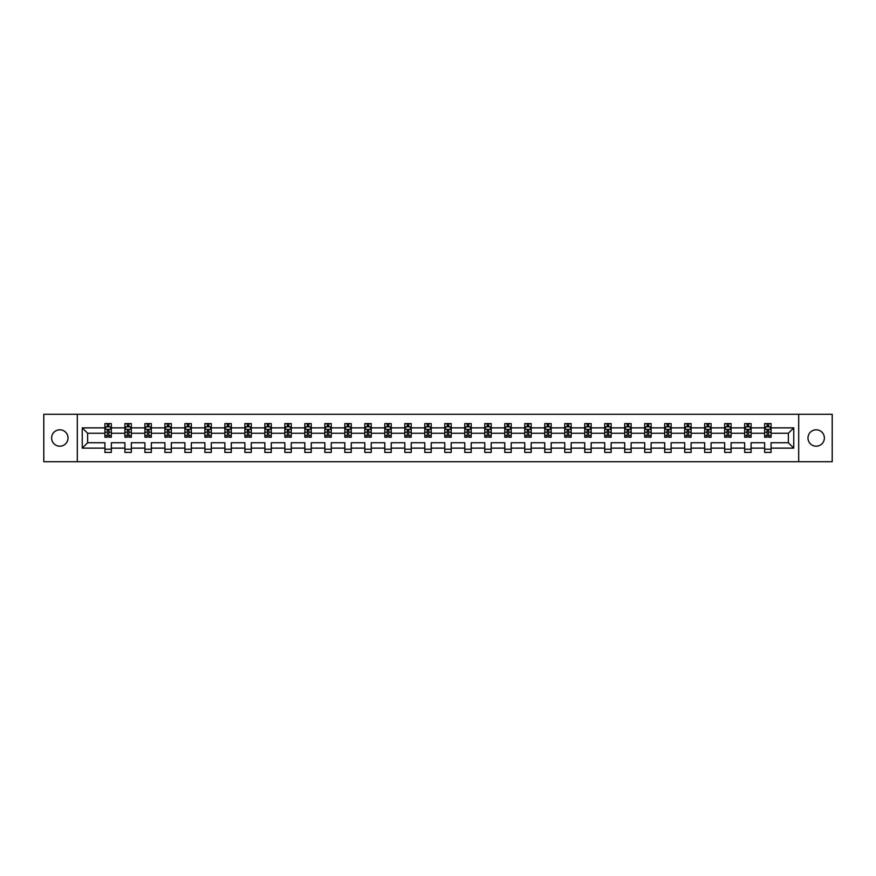 <?xml version="1.0" encoding="UTF-8"?>
<svg xmlns="http://www.w3.org/2000/svg" width="876" height="876" viewBox="0 0 876 876"><rect width="100%" height="100%" fill="white"/><g stroke="black" fill="none" stroke-linecap="round" stroke-linejoin="round"><path stroke-width="1.31" d="M816.18 429.798A8.202 8.202 0 0 0 807.979 438A8.202 8.202 0 0 0 816.18 446.202A8.202 8.202 0 0 0 824.382 438A8.202 8.202 0 0 0 816.18 429.798M59.82 429.798A8.202 8.202 0 0 0 51.618 438A8.202 8.202 0 0 0 59.82 446.202A8.202 8.202 0 0 0 68.021 438A8.202 8.202 0 0 0 59.82 429.798M798.693 461.707L832.2 461.707L832.2 414.293L798.693 414.293L798.693 461.707L77.307 461.707L77.307 414.293L43.8 414.293L43.8 461.707L77.307 461.707M771.066 448.129L771.066 442.741L788.367 442.741L793.755 448.129L771.066 448.129L771.066 452.421L764.66 452.421L764.66 448.129L751.082 448.129L751.082 452.421L744.677 452.421L744.677 448.129L731.088 448.129L731.088 452.421L724.682 452.421L724.682 448.129L711.093 448.129L711.093 452.421L704.687 452.421L704.687 448.129L691.098 448.129L691.098 452.421L684.693 452.421L684.693 448.129L671.115 448.129L671.115 452.421L664.709 452.421L664.709 448.129L651.12 448.129L651.12 452.421L644.714 452.421L644.714 448.129L631.125 448.129L631.125 452.421L624.719 452.421L624.719 448.129L611.13 448.129L611.13 452.421L604.725 452.421L604.725 448.129L591.147 448.129L591.147 452.421L584.741 452.421L584.741 448.129L571.152 448.129L571.152 452.421L564.746 452.421L564.746 448.129L551.157 448.129L551.157 452.421L544.752 452.421L544.752 448.129L531.163 448.129L531.163 452.421L524.757 452.421L524.757 448.129L511.179 448.129L511.179 452.421L504.773 452.421L504.773 448.129L491.184 448.129L491.184 452.421L484.778 452.421L484.778 448.129L471.189 448.129L471.189 452.421L464.784 452.421L464.784 448.129L451.195 448.129L451.195 452.421L444.789 452.421L444.789 448.129L431.211 448.129L431.211 452.421L424.805 452.421L424.805 448.129L411.216 448.129L411.216 452.421L404.811 452.421L404.811 448.129L391.222 448.129L391.222 452.421L384.816 452.421L384.816 448.129L371.227 448.129L371.227 452.421L364.821 452.421L364.821 448.129L351.243 448.129L351.243 452.421L344.837 452.421L344.837 448.129L331.248 448.129L331.248 452.421L324.843 452.421L324.843 448.129L311.254 448.129L311.254 452.421L304.848 452.421L304.848 448.129L291.259 448.129L291.259 452.421L284.853 452.421L284.853 448.129L271.275 448.129L271.275 452.421L264.87 452.421L264.87 448.129L251.281 448.129L251.281 452.421L244.875 452.421L244.875 448.129L231.286 448.129L231.286 452.421L224.88 452.421L224.88 448.129L211.291 448.129L211.291 452.421L204.885 452.421L204.885 448.129L191.307 448.129L191.307 452.421L184.902 452.421L184.902 448.129L171.313 448.129L171.313 452.421L164.907 452.421L164.907 448.129L151.318 448.129L151.318 452.421L144.912 452.421L144.912 448.129L131.323 448.129L131.323 452.421L124.918 452.421L124.918 448.129L111.34 448.129L111.34 452.421L104.934 452.421L104.934 448.129L82.245 448.129L82.245 427.871L104.934 427.871L104.934 423.579L111.34 423.579L111.34 427.871L124.918 427.871L124.918 423.579L131.323 423.579L131.323 427.871L144.912 427.871L144.912 423.579L151.318 423.579L151.318 427.871L164.907 427.871L164.907 423.579L171.313 423.579L171.313 427.871L184.902 427.871L184.902 423.579L191.307 423.579L191.307 427.871L204.885 427.871L204.885 423.579L211.291 423.579L211.291 427.871L224.88 427.871L224.88 423.579L231.286 423.579L231.286 427.871L244.875 427.871L244.875 423.579L251.281 423.579L251.281 427.871L264.87 427.871L264.87 423.579L271.275 423.579L271.275 427.871L284.853 427.871L284.853 423.579L291.259 423.579L291.259 427.871L304.848 427.871L304.848 423.579L311.254 423.579L311.254 427.871L324.843 427.871L324.843 423.579L331.248 423.579L331.248 427.871L344.837 427.871L344.837 423.579L351.243 423.579L351.243 427.871L364.821 427.871L364.821 423.579L371.227 423.579L371.227 427.871L384.816 427.871L384.816 423.579L391.222 423.579L391.222 427.871L404.811 427.871L404.811 423.579L411.216 423.579L411.216 427.871L424.805 427.871L424.805 423.579L431.211 423.579L431.211 427.871L444.789 427.871L444.789 423.579L451.195 423.579L451.195 427.871L464.784 427.871L464.784 423.579L471.189 423.579L471.189 427.871L484.778 427.871L484.778 423.579L491.184 423.579L491.184 427.871L504.773 427.871L504.773 423.579L511.179 423.579L511.179 427.871L524.757 427.871L524.757 423.579L531.163 423.579L531.163 427.871L544.752 427.871L544.752 423.579L551.157 423.579L551.157 427.871L564.746 427.871L564.746 423.579L571.152 423.579L571.152 427.871L584.741 427.871L584.741 423.579L591.147 423.579L591.147 427.871L604.725 427.871L604.725 423.579L611.13 423.579L611.13 427.871L624.719 427.871L624.719 423.579L631.125 423.579L631.125 427.871L644.714 427.871L644.714 423.579L651.12 423.579L651.12 427.871L664.709 427.871L664.709 423.579L671.115 423.579L671.115 427.871L684.693 427.871L684.693 423.579L691.098 423.579L691.098 427.871L704.687 427.871L704.687 423.579L711.093 423.579L711.093 427.871L724.682 427.871L724.682 423.579L731.088 423.579L731.088 427.871L744.677 427.871L744.677 423.579L751.082 423.579L751.082 427.871L764.66 427.871L764.66 423.579L771.066 423.579L771.066 427.871L793.755 427.871L793.755 448.129M798.693 414.293L77.307 414.293M764.66 427.871L764.66 433.259L751.082 433.259L751.082 427.871M751.082 448.129L751.082 442.741L764.66 442.741L764.66 448.129M744.677 427.871L744.677 433.259L731.088 433.259L731.088 427.871M731.088 448.129L731.088 442.741L744.677 442.741L744.677 448.129M724.682 427.871L724.682 433.259L711.093 433.259L711.093 427.871M711.093 448.129L711.093 442.741L724.682 442.741L724.682 448.129M704.687 427.871L704.687 433.259L691.098 433.259L691.098 427.871M691.098 448.129L691.098 442.741L704.687 442.741L704.687 448.129M684.693 427.871L684.693 433.259L671.115 433.259L671.115 427.871M671.115 448.129L671.115 442.741L684.693 442.741L684.693 448.129M664.709 427.871L664.709 433.259L651.12 433.259L651.12 427.871M651.12 448.129L651.12 442.741L664.709 442.741L664.709 448.129M644.714 427.871L644.714 433.259L631.125 433.259L631.125 427.871M631.125 448.129L631.125 442.741L644.714 442.741L644.714 448.129M624.719 427.871L624.719 433.259L611.13 433.259L611.13 427.871M611.13 448.129L611.13 442.741L624.719 442.741L624.719 448.129M604.725 427.871L604.725 433.259L591.147 433.259L591.147 427.871M591.147 448.129L591.147 442.741L604.725 442.741L604.725 448.129M584.741 427.871L584.741 433.259L571.152 433.259L571.152 427.871M571.152 448.129L571.152 442.741L584.741 442.741L584.741 448.129M564.746 427.871L564.746 433.259L551.157 433.259L551.157 427.871M551.157 448.129L551.157 442.741L564.746 442.741L564.746 448.129M544.752 427.871L544.752 433.259L531.163 433.259L531.163 427.871M531.163 448.129L531.163 442.741L544.752 442.741L544.752 448.129M524.757 427.871L524.757 433.259L511.179 433.259L511.179 427.871M511.179 448.129L511.179 442.741L524.757 442.741L524.757 448.129M504.773 427.871L504.773 433.259L491.184 433.259L491.184 427.871M491.184 448.129L491.184 442.741L504.773 442.741L504.773 448.129M484.778 427.871L484.778 433.259L471.189 433.259L471.189 427.871M471.189 448.129L471.189 442.741L484.778 442.741L484.778 448.129M464.784 427.871L464.784 433.259L451.195 433.259L451.195 427.871M451.195 448.129L451.195 442.741L464.784 442.741L464.784 448.129M444.789 427.871L444.789 433.259L431.211 433.259L431.211 427.871M431.211 448.129L431.211 442.741L444.789 442.741L444.789 448.129M424.805 427.871L424.805 433.259L411.216 433.259L411.216 427.871M411.216 448.129L411.216 442.741L424.805 442.741L424.805 448.129M404.811 427.871L404.811 433.259L391.222 433.259L391.222 427.871M391.222 448.129L391.222 442.741L404.811 442.741L404.811 448.129M384.816 427.871L384.816 433.259L371.227 433.259L371.227 427.871M371.227 448.129L371.227 442.741L384.816 442.741L384.816 448.129M364.821 427.871L364.821 433.259L351.243 433.259L351.243 427.871M351.243 448.129L351.243 442.741L364.821 442.741L364.821 448.129M344.837 427.871L344.837 433.259L331.248 433.259L331.248 427.871M331.248 448.129L331.248 442.741L344.837 442.741L344.837 448.129M324.843 427.871L324.843 433.259L311.254 433.259L311.254 427.871M311.254 448.129L311.254 442.741L324.843 442.741L324.843 448.129M304.848 427.871L304.848 433.259L291.259 433.259L291.259 427.871M291.259 448.129L291.259 442.741L304.848 442.741L304.848 448.129M284.853 427.871L284.853 433.259L271.275 433.259L271.275 427.871M271.275 448.129L271.275 442.741L284.853 442.741L284.853 448.129M264.87 427.871L264.87 433.259L251.281 433.259L251.281 427.871M251.281 448.129L251.281 442.741L264.87 442.741L264.87 448.129M244.875 427.871L244.875 433.259L231.286 433.259L231.286 427.871M231.286 448.129L231.286 442.741L244.875 442.741L244.875 448.129M224.88 427.871L224.88 433.259L211.291 433.259L211.291 427.871M211.291 448.129L211.291 442.741L224.88 442.741L224.88 448.129M204.885 427.871L204.885 433.259L191.307 433.259L191.307 427.871M191.307 448.129L191.307 442.741L204.885 442.741L204.885 448.129M184.902 427.871L184.902 433.259L171.313 433.259L171.313 427.871M171.313 448.129L171.313 442.741L184.902 442.741L184.902 448.129M164.907 427.871L164.907 433.259L151.318 433.259L151.318 427.871M151.318 448.129L151.318 442.741L164.907 442.741L164.907 448.129M144.912 427.871L144.912 433.259L131.323 433.259L131.323 427.871M131.323 448.129L131.323 442.741L144.912 442.741L144.912 448.129M124.918 427.871L124.918 433.259L111.34 433.259L111.34 427.871M111.34 448.129L111.34 442.741L124.918 442.741L124.918 448.129M104.934 427.871L104.934 433.259L87.633 433.259L87.633 442.741L104.934 442.741L104.934 448.129M82.245 427.871L87.633 433.259M788.367 442.741L788.367 433.259L771.066 433.259L771.066 427.871M767.102 426.787L768.635 426.787M747.108 426.787L748.641 426.787M727.113 426.787L728.657 426.787M707.118 426.787L708.662 426.787M687.134 426.787L688.667 426.787M667.14 426.787L668.673 426.787M647.145 426.787L648.689 426.787M627.15 426.787L628.694 426.787M607.167 426.787L608.7 426.787M587.172 426.787L588.705 426.787M567.177 426.787L568.721 426.787M547.182 426.787L548.726 426.787M527.199 426.787L528.732 426.787M507.204 426.787L508.737 426.787M487.209 426.787L488.753 426.787M467.215 426.787L468.759 426.787M447.231 426.787L448.764 426.787M427.236 426.787L428.769 426.787M407.241 426.787L408.785 426.787M387.247 426.787L388.791 426.787M367.263 426.787L368.796 426.787M347.268 426.787L348.801 426.787M327.274 426.787L328.818 426.787M307.279 426.787L308.823 426.787M287.295 426.787L288.828 426.787M267.3 426.787L268.833 426.787M247.306 426.787L248.85 426.787M227.311 426.787L228.855 426.787M207.327 426.787L208.86 426.787M187.333 426.787L188.866 426.787M167.338 426.787L168.882 426.787M147.343 426.787L148.887 426.787M127.359 426.787L128.892 426.787M107.365 426.787L108.898 426.787M104.934 449.213L111.34 449.213M124.918 449.213L131.323 449.213M144.912 449.213L151.318 449.213M164.907 449.213L171.313 449.213M184.902 449.213L191.307 449.213M204.885 449.213L211.291 449.213M224.88 449.213L231.286 449.213M244.875 449.213L251.281 449.213M264.87 449.213L271.275 449.213M284.853 449.213L291.259 449.213M304.848 449.213L311.254 449.213M324.843 449.213L331.248 449.213M344.837 449.213L351.243 449.213M364.821 449.213L371.227 449.213M384.816 449.213L391.222 449.213M404.811 449.213L411.216 449.213M424.805 449.213L431.211 449.213M444.789 449.213L451.195 449.213M464.784 449.213L471.189 449.213M484.778 449.213L491.184 449.213M504.773 449.213L511.179 449.213M524.757 449.213L531.163 449.213M544.752 449.213L551.157 449.213M564.746 449.213L571.152 449.213M584.741 449.213L591.147 449.213M604.725 449.213L611.13 449.213M624.719 449.213L631.125 449.213M644.714 449.213L651.12 449.213M664.709 449.213L671.115 449.213M684.693 449.213L691.098 449.213M704.687 449.213L711.093 449.213M724.682 449.213L731.088 449.213M744.677 449.213L751.082 449.213M764.66 449.213L771.066 449.213M87.633 442.741L82.245 448.129M793.755 427.871L788.367 433.259M108.898 425.254L107.365 425.254M106.138 427.006L104.934 427.006L104.934 423.579L107.365 423.579L107.365 426.853M104.934 435.624L104.934 437.233L107.365 437.233L107.365 435.624L104.934 435.624L104.934 433.259M111.34 433.259L111.34 437.233L108.898 437.233L108.898 430.379L107.365 430.379L107.365 435.624M110.135 427.006L111.34 427.006L111.34 423.579L108.898 423.579L108.898 426.853M111.34 429.415L110.058 426.853L106.215 426.853L104.934 429.415M128.892 425.254L127.359 425.254M126.122 427.006L124.918 427.006L124.918 423.579L127.359 423.579L127.359 426.853M124.918 435.624L124.918 437.233L127.359 437.233L127.359 435.624L124.918 435.624L124.918 433.259M131.323 433.259L131.323 437.233L128.892 437.233L128.892 430.379L127.359 430.379L127.359 435.624M130.119 427.006L131.323 427.006L131.323 423.579L128.892 423.579L128.892 426.853M131.323 429.415L130.042 426.853L126.199 426.853L124.918 429.415M148.887 425.254L147.343 425.254M146.117 427.006L144.912 427.006L144.912 423.579L147.343 423.579L147.343 426.853M144.912 435.624L144.912 437.233L147.343 437.233L147.343 435.624L144.912 435.624L144.912 433.259M151.318 433.259L151.318 437.233L148.887 437.233L148.887 430.379L147.343 430.379L147.343 435.624M150.114 427.006L151.318 427.006L151.318 423.579L148.887 423.579L148.887 426.853M151.318 429.415L150.037 426.853L146.193 426.853L144.912 429.415M168.882 425.254L167.338 425.254M166.111 427.006L164.907 427.006L164.907 423.579L167.338 423.579L167.338 426.853M164.907 435.624L164.907 437.233L167.338 437.233L167.338 435.624L164.907 435.624L164.907 433.259M171.313 433.259L171.313 437.233L168.882 437.233L168.882 430.379L167.338 430.379L167.338 435.624M170.108 427.006L171.313 427.006L171.313 423.579L168.882 423.579L168.882 426.853M171.313 429.415L170.032 426.853L166.188 426.853L164.907 429.415M188.866 425.254L187.333 425.254M186.106 427.006L184.902 427.006L184.902 423.579L187.333 423.579L187.333 426.853M184.902 435.624L184.902 437.233L187.333 437.233L187.333 435.624L184.902 435.624L184.902 433.259M191.307 433.259L191.307 437.233L188.866 437.233L188.866 430.379L187.333 430.379L187.333 435.624M190.103 427.006L191.307 427.006L191.307 423.579L188.866 423.579L188.866 426.853M191.307 429.415L190.026 426.853L186.183 426.853L184.902 429.415M208.86 425.254L207.327 425.254M206.09 427.006L204.885 427.006L204.885 423.579L207.327 423.579L207.327 426.853M204.885 435.624L204.885 437.233L207.327 437.233L207.327 435.624L204.885 435.624L204.885 433.259M211.291 433.259L211.291 437.233L208.86 437.233L208.86 430.379L207.327 430.379L207.327 435.624M210.087 427.006L211.291 427.006L211.291 423.579L208.86 423.579L208.86 426.853M211.291 429.415L210.01 426.853L206.167 426.853L204.885 429.415M228.855 425.254L227.311 425.254M226.085 427.006L224.88 427.006L224.88 423.579L227.311 423.579L227.311 426.853M224.88 435.624L224.88 437.233L227.311 437.233L227.311 435.624L224.88 435.624L224.88 433.259M231.286 433.259L231.286 437.233L228.855 437.233L228.855 430.379L227.311 430.379L227.311 435.624M230.081 427.006L231.286 427.006L231.286 423.579L228.855 423.579L228.855 426.853M231.286 429.415L230.005 426.853L226.161 426.853L224.88 429.415M248.85 425.254L247.306 425.254M246.079 427.006L244.875 427.006L244.875 423.579L247.306 423.579L247.306 426.853M244.875 435.624L244.875 437.233L247.306 437.233L247.306 435.624L244.875 435.624L244.875 433.259M251.281 433.259L251.281 437.233L248.85 437.233L248.85 430.379L247.306 430.379L247.306 435.624M250.076 427.006L251.281 427.006L251.281 423.579L248.85 423.579L248.85 426.853M251.281 429.415L249.999 426.853L246.156 426.853L244.875 429.415M268.833 425.254L267.3 425.254M266.074 427.006L264.87 427.006L264.87 423.579L267.3 423.579L267.3 426.853M264.87 435.624L264.87 437.233L267.3 437.233L267.3 435.624L264.87 435.624L264.87 433.259M271.275 433.259L271.275 437.233L268.833 437.233L268.833 430.379L267.3 430.379L267.3 435.624M270.071 427.006L271.275 427.006L271.275 423.579L268.833 423.579L268.833 426.853M271.275 429.415L269.994 426.853L266.151 426.853L264.87 429.415M288.828 425.254L287.295 425.254M286.058 427.006L284.853 427.006L284.853 423.579L287.295 423.579L287.295 426.853M284.853 435.624L284.853 437.233L287.295 437.233L287.295 435.624L284.853 435.624L284.853 433.259M291.259 433.259L291.259 437.233L288.828 437.233L288.828 430.379L287.295 430.379L287.295 435.624M290.055 427.006L291.259 427.006L291.259 423.579L288.828 423.579L288.828 426.853M291.259 429.415L289.978 426.853L286.134 426.853L284.853 429.415M308.823 425.254L307.279 425.254M306.053 427.006L304.848 427.006L304.848 423.579L307.279 423.579L307.279 426.853M304.848 435.624L304.848 437.233L307.279 437.233L307.279 435.624L304.848 435.624L304.848 433.259M311.254 433.259L311.254 437.233L308.823 437.233L308.823 430.379L307.279 430.379L307.279 435.624M310.049 427.006L311.254 427.006L311.254 423.579L308.823 423.579L308.823 426.853M311.254 429.415L309.973 426.853L306.129 426.853L304.848 429.415M328.818 425.254L327.274 425.254M326.047 427.006L324.843 427.006L324.843 423.579L327.274 423.579L327.274 426.853M324.843 435.624L324.843 437.233L327.274 437.233L327.274 435.624L324.843 435.624L324.843 433.259M331.248 433.259L331.248 437.233L328.818 437.233L328.818 430.379L327.274 430.379L327.274 435.624M330.044 427.006L331.248 427.006L331.248 423.579L328.818 423.579L328.818 426.853M331.248 429.415L329.967 426.853L326.124 426.853L324.843 429.415M348.801 425.254L347.268 425.254M346.042 427.006L344.837 427.006L344.837 423.579L347.268 423.579L347.268 426.853M344.837 435.624L344.837 437.233L347.268 437.233L347.268 435.624L344.837 435.624L344.837 433.259M351.243 433.259L351.243 437.233L348.801 437.233L348.801 430.379L347.268 430.379L347.268 435.624M350.039 427.006L351.243 427.006L351.243 423.579L348.801 423.579L348.801 426.853M351.243 429.415L349.962 426.853L346.119 426.853L344.837 429.415M368.796 425.254L367.263 425.254M366.026 427.006L364.821 427.006L364.821 423.579L367.263 423.579L367.263 426.853M364.821 435.624L364.821 437.233L367.263 437.233L367.263 435.624L364.821 435.624L364.821 433.259M371.227 433.259L371.227 437.233L368.796 437.233L368.796 430.379L367.263 430.379L367.263 435.624M370.022 427.006L371.227 427.006L371.227 423.579L368.796 423.579L368.796 426.853M371.227 429.415L369.946 426.853L366.102 426.853L364.821 429.415M388.791 425.254L387.247 425.254M386.02 427.006L384.816 427.006L384.816 423.579L387.247 423.579L387.247 426.853M384.816 435.624L384.816 437.233L387.247 437.233L387.247 435.624L384.816 435.624L384.816 433.259M391.222 433.259L391.222 437.233L388.791 437.233L388.791 430.379L387.247 430.379L387.247 435.624M390.017 427.006L391.222 427.006L391.222 423.579L388.791 423.579L388.791 426.853M391.222 429.415L389.94 426.853L386.097 426.853L384.816 429.415M408.785 425.254L407.241 425.254M406.015 427.006L404.811 427.006L404.811 423.579L407.241 423.579L407.241 426.853M404.811 435.624L404.811 437.233L407.241 437.233L407.241 435.624L404.811 435.624L404.811 433.259M411.216 433.259L411.216 437.233L408.785 437.233L408.785 430.379L407.241 430.379L407.241 435.624M410.012 427.006L411.216 427.006L411.216 423.579L408.785 423.579L408.785 426.853M411.216 429.415L409.935 426.853L406.092 426.853L404.811 429.415M428.769 425.254L427.236 425.254M426.01 427.006L424.805 427.006L424.805 423.579L427.236 423.579L427.236 426.853M424.805 435.624L424.805 437.233L427.236 437.233L427.236 435.624L424.805 435.624L424.805 433.259M431.211 433.259L431.211 437.233L428.769 437.233L428.769 430.379L427.236 430.379L427.236 435.624M430.006 427.006L431.211 427.006L431.211 423.579L428.769 423.579L428.769 426.853M431.211 429.415L429.93 426.853L426.086 426.853L424.805 429.415M448.764 425.254L447.231 425.254M445.993 427.006L444.789 427.006L444.789 423.579L447.231 423.579L447.231 426.853M444.789 435.624L444.789 437.233L447.231 437.233L447.231 435.624L444.789 435.624L444.789 433.259M451.195 433.259L451.195 437.233L448.764 437.233L448.764 430.379L447.231 430.379L447.231 435.624M449.99 427.006L451.195 427.006L451.195 423.579L448.764 423.579L448.764 426.853M451.195 429.415L449.914 426.853L446.07 426.853L444.789 429.415M468.759 425.254L467.215 425.254M465.988 427.006L464.784 427.006L464.784 423.579L467.215 423.579L467.215 426.853M464.784 435.624L464.784 437.233L467.215 437.233L467.215 435.624L464.784 435.624L464.784 433.259M471.189 433.259L471.189 437.233L468.759 437.233L468.759 430.379L467.215 430.379L467.215 435.624M469.985 427.006L471.189 427.006L471.189 423.579L468.759 423.579L468.759 426.853M471.189 429.415L469.908 426.853L466.065 426.853L464.784 429.415M488.753 425.254L487.209 425.254M485.983 427.006L484.778 427.006L484.778 423.579L487.209 423.579L487.209 426.853M484.778 435.624L484.778 437.233L487.209 437.233L487.209 435.624L484.778 435.624L484.778 433.259M491.184 433.259L491.184 437.233L488.753 437.233L488.753 430.379L487.209 430.379L487.209 435.624M489.98 427.006L491.184 427.006L491.184 423.579L488.753 423.579L488.753 426.853M491.184 429.415L489.903 426.853L486.06 426.853L484.778 429.415M508.737 425.254L507.204 425.254M505.978 427.006L504.773 427.006L504.773 423.579L507.204 423.579L507.204 426.853M504.773 435.624L504.773 437.233L507.204 437.233L507.204 435.624L504.773 435.624L504.773 433.259M511.179 433.259L511.179 437.233L508.737 437.233L508.737 430.379L507.204 430.379L507.204 435.624M509.974 427.006L511.179 427.006L511.179 423.579L508.737 423.579L508.737 426.853M511.179 429.415L509.898 426.853L506.054 426.853L504.773 429.415M528.732 425.254L527.199 425.254M525.961 427.006L524.757 427.006L524.757 423.579L527.199 423.579L527.199 426.853M524.757 435.624L524.757 437.233L527.199 437.233L527.199 435.624L524.757 435.624L524.757 433.259M531.163 433.259L531.163 437.233L528.732 437.233L528.732 430.379L527.199 430.379L527.199 435.624M529.958 427.006L531.163 427.006L531.163 423.579L528.732 423.579L528.732 426.853M531.163 429.415L529.881 426.853L526.038 426.853L524.757 429.415M548.726 425.254L547.182 425.254M545.956 427.006L544.752 427.006L544.752 423.579L547.182 423.579L547.182 426.853M544.752 435.624L544.752 437.233L547.182 437.233L547.182 435.624L544.752 435.624L544.752 433.259M551.157 433.259L551.157 437.233L548.726 437.233L548.726 430.379L547.182 430.379L547.182 435.624M549.953 427.006L551.157 427.006L551.157 423.579L548.726 423.579L548.726 426.853M551.157 429.415L549.876 426.853L546.033 426.853L544.752 429.415M568.721 425.254L567.177 425.254M565.951 427.006L564.746 427.006L564.746 423.579L567.177 423.579L567.177 426.853M564.746 435.624L564.746 437.233L567.177 437.233L567.177 435.624L564.746 435.624L564.746 433.259M571.152 433.259L571.152 437.233L568.721 437.233L568.721 430.379L567.177 430.379L567.177 435.624M569.947 427.006L571.152 427.006L571.152 423.579L568.721 423.579L568.721 426.853M571.152 429.415L569.871 426.853L566.027 426.853L564.746 429.415M588.705 425.254L587.172 425.254M585.945 427.006L584.741 427.006L584.741 423.579L587.172 423.579L587.172 426.853M584.741 435.624L584.741 437.233L587.172 437.233L587.172 435.624L584.741 435.624L584.741 433.259M591.147 433.259L591.147 437.233L588.705 437.233L588.705 430.379L587.172 430.379L587.172 435.624M589.942 427.006L591.147 427.006L591.147 423.579L588.705 423.579L588.705 426.853M591.147 429.415L589.866 426.853L586.022 426.853L584.741 429.415M608.7 425.254L607.167 425.254M605.929 427.006L604.725 427.006L604.725 423.579L607.167 423.579L607.167 426.853M604.725 435.624L604.725 437.233L607.167 437.233L607.167 435.624L604.725 435.624L604.725 433.259M611.13 433.259L611.13 437.233L608.7 437.233L608.7 430.379L607.167 430.379L607.167 435.624M609.926 427.006L611.13 427.006L611.13 423.579L608.7 423.579L608.7 426.853M611.13 429.415L609.849 426.853L606.006 426.853L604.725 429.415M628.694 425.254L627.15 425.254M625.924 427.006L624.719 427.006L624.719 423.579L627.15 423.579L627.15 426.853M624.719 435.624L624.719 437.233L627.15 437.233L627.15 435.624L624.719 435.624L624.719 433.259M631.125 433.259L631.125 437.233L628.694 437.233L628.694 430.379L627.15 430.379L627.15 435.624M629.921 427.006L631.125 427.006L631.125 423.579L628.694 423.579L628.694 426.853M631.125 429.415L629.844 426.853L626.001 426.853L624.719 429.415M648.689 425.254L647.145 425.254M645.919 427.006L644.714 427.006L644.714 423.579L647.145 423.579L647.145 426.853M644.714 435.624L644.714 437.233L647.145 437.233L647.145 435.624L644.714 435.624L644.714 433.259M651.12 433.259L651.12 437.233L648.689 437.233L648.689 430.379L647.145 430.379L647.145 435.624M649.915 427.006L651.12 427.006L651.12 423.579L648.689 423.579L648.689 426.853M651.12 429.415L649.839 426.853L645.995 426.853L644.714 429.415M668.673 425.254L667.14 425.254M665.913 427.006L664.709 427.006L664.709 423.579L667.14 423.579L667.14 426.853M664.709 435.624L664.709 437.233L667.14 437.233L667.14 435.624L664.709 435.624L664.709 433.259M671.115 433.259L671.115 437.233L668.673 437.233L668.673 430.379L667.14 430.379L667.14 435.624M669.91 427.006L671.115 427.006L671.115 423.579L668.673 423.579L668.673 426.853M671.115 429.415L669.833 426.853L665.99 426.853L664.709 429.415M688.667 425.254L687.134 425.254M685.897 427.006L684.693 427.006L684.693 423.579L687.134 423.579L687.134 426.853M684.693 435.624L684.693 437.233L687.134 437.233L687.134 435.624L684.693 435.624L684.693 433.259M691.098 433.259L691.098 437.233L688.667 437.233L688.667 430.379L687.134 430.379L687.134 435.624M689.894 427.006L691.098 427.006L691.098 423.579L688.667 423.579L688.667 426.853M691.098 429.415L689.817 426.853L685.974 426.853L684.693 429.415M708.662 425.254L707.118 425.254M705.892 427.006L704.687 427.006L704.687 423.579L707.118 423.579L707.118 426.853M704.687 435.624L704.687 437.233L707.118 437.233L707.118 435.624L704.687 435.624L704.687 433.259M711.093 433.259L711.093 437.233L708.662 437.233L708.662 430.379L707.118 430.379L707.118 435.624M709.888 427.006L711.093 427.006L711.093 423.579L708.662 423.579L708.662 426.853M711.093 429.415L709.812 426.853L705.968 426.853L704.687 429.415M728.657 425.254L727.113 425.254M725.886 427.006L724.682 427.006L724.682 423.579L727.113 423.579L727.113 426.853M724.682 435.624L724.682 437.233L727.113 437.233L727.113 435.624L724.682 435.624L724.682 433.259M731.088 433.259L731.088 437.233L728.657 437.233L728.657 430.379L727.113 430.379L727.113 435.624M729.883 427.006L731.088 427.006L731.088 423.579L728.657 423.579L728.657 426.853M731.088 429.415L729.807 426.853L725.963 426.853L724.682 429.415M748.641 425.254L747.108 425.254M745.881 427.006L744.677 427.006L744.677 423.579L747.108 423.579L747.108 426.853M744.677 435.624L744.677 437.233L747.108 437.233L747.108 435.624L744.677 435.624L744.677 433.259M751.082 433.259L751.082 437.233L748.641 437.233L748.641 430.379L747.108 430.379L747.108 435.624M749.878 427.006L751.082 427.006L751.082 423.579L748.641 423.579L748.641 426.853M751.082 429.415L749.801 426.853L745.958 426.853L744.677 429.415M768.635 425.254L767.102 425.254M765.865 427.006L764.66 427.006L764.66 423.579L767.102 423.579L767.102 426.853M764.66 435.624L764.66 437.233L767.102 437.233L767.102 435.624L764.66 435.624L764.66 433.259M771.066 433.259L771.066 437.233L768.635 437.233L768.635 430.379L767.102 430.379L767.102 435.624M769.862 427.006L771.066 427.006L771.066 423.579L768.635 423.579L768.635 426.853M771.066 429.415L769.785 426.853L765.942 426.853L764.66 429.415M111.307 429.35L104.967 429.35M111.34 435.624L108.898 435.624M107.365 432.186L104.934 432.186M111.34 432.186L108.898 432.186M108.898 426.065L107.365 426.065M131.301 429.35L124.95 429.35M131.323 435.624L128.892 435.624M127.359 432.186L124.918 432.186M131.323 432.186L128.892 432.186M128.892 426.065L127.359 426.065M151.285 429.35L144.945 429.35M151.318 435.624L148.887 435.624M147.343 432.186L144.912 432.186M151.318 432.186L148.887 432.186M148.887 426.065L147.343 426.065M171.28 429.35L164.94 429.35M171.313 435.624L168.882 435.624M167.338 432.186L164.907 432.186M171.313 432.186L168.882 432.186M168.882 426.065L167.338 426.065M191.275 429.35L184.924 429.35M191.307 435.624L188.866 435.624M187.333 432.186L184.902 432.186M191.307 432.186L188.866 432.186M188.866 426.065L187.333 426.065M211.269 429.35L204.918 429.35M211.291 435.624L208.86 435.624M207.327 432.186L204.885 432.186M211.291 432.186L208.86 432.186M208.86 426.065L207.327 426.065M231.253 429.35L224.913 429.35M231.286 435.624L228.855 435.624M227.311 432.186L224.88 432.186M231.286 432.186L228.855 432.186M228.855 426.065L227.311 426.065M251.248 429.35L244.908 429.35M251.281 435.624L248.85 435.624M247.306 432.186L244.875 432.186M251.281 432.186L248.85 432.186M248.85 426.065L247.306 426.065M271.242 429.35L264.891 429.35M271.275 435.624L268.833 435.624M267.3 432.186L264.87 432.186M271.275 432.186L268.833 432.186M268.833 426.065L267.3 426.065M291.237 429.35L284.886 429.35M291.259 435.624L288.828 435.624M287.295 432.186L284.853 432.186M291.259 432.186L288.828 432.186M288.828 426.065L287.295 426.065M311.221 429.35L304.881 429.35M311.254 435.624L308.823 435.624M307.279 432.186L304.848 432.186M311.254 432.186L308.823 432.186M308.823 426.065L307.279 426.065M331.216 429.35L324.876 429.35M331.248 435.624L328.818 435.624M327.274 432.186L324.843 432.186M331.248 432.186L328.818 432.186M328.818 426.065L327.274 426.065M351.21 429.35L344.859 429.35M351.243 435.624L348.801 435.624M347.268 432.186L344.837 432.186M351.243 432.186L348.801 432.186M348.801 426.065L347.268 426.065M371.205 429.35L364.854 429.35M371.227 435.624L368.796 435.624M367.263 432.186L364.821 432.186M371.227 432.186L368.796 432.186M368.796 426.065L367.263 426.065M391.189 429.35L384.849 429.35M391.222 435.624L388.791 435.624M387.247 432.186L384.816 432.186M391.222 432.186L388.791 432.186M388.791 426.065L387.247 426.065M411.183 429.35L404.843 429.35M411.216 435.624L408.785 435.624M407.241 432.186L404.811 432.186M411.216 432.186L408.785 432.186M408.785 426.065L407.241 426.065M431.178 429.35L424.827 429.35M431.211 435.624L428.769 435.624M427.236 432.186L424.805 432.186M431.211 432.186L428.769 432.186M428.769 426.065L427.236 426.065M451.173 429.35L444.822 429.35M451.195 435.624L448.764 435.624M447.231 432.186L444.789 432.186M451.195 432.186L448.764 432.186M448.764 426.065L447.231 426.065M471.157 429.35L464.817 429.35M471.189 435.624L468.759 435.624M467.215 432.186L464.784 432.186M471.189 432.186L468.759 432.186M468.759 426.065L467.215 426.065M491.151 429.35L484.811 429.35M491.184 435.624L488.753 435.624M487.209 432.186L484.778 432.186M491.184 432.186L488.753 432.186M488.753 426.065L487.209 426.065M511.146 429.35L504.795 429.35M511.179 435.624L508.737 435.624M507.204 432.186L504.773 432.186M511.179 432.186L508.737 432.186M508.737 426.065L507.204 426.065M531.141 429.35L524.79 429.35M531.163 435.624L528.732 435.624M527.199 432.186L524.757 432.186M531.163 432.186L528.732 432.186M528.732 426.065L527.199 426.065M551.124 429.35L544.784 429.35M551.157 435.624L548.726 435.624M547.182 432.186L544.752 432.186M551.157 432.186L548.726 432.186M548.726 426.065L547.182 426.065M571.119 429.35L564.779 429.35M571.152 435.624L568.721 435.624M567.177 432.186L564.746 432.186M571.152 432.186L568.721 432.186M568.721 426.065L567.177 426.065M591.114 429.35L584.763 429.35M591.147 435.624L588.705 435.624M587.172 432.186L584.741 432.186M591.147 432.186L588.705 432.186M588.705 426.065L587.172 426.065M611.109 429.35L604.758 429.35M611.13 435.624L608.7 435.624M607.167 432.186L604.725 432.186M611.13 432.186L608.7 432.186M608.7 426.065L607.167 426.065M631.092 429.35L624.752 429.35M631.125 435.624L628.694 435.624M627.15 432.186L624.719 432.186M631.125 432.186L628.694 432.186M628.694 426.065L627.15 426.065M651.087 429.35L644.747 429.35M651.12 435.624L648.689 435.624M647.145 432.186L644.714 432.186M651.12 432.186L648.689 432.186M648.689 426.065L647.145 426.065M671.082 429.35L664.731 429.35M671.115 435.624L668.673 435.624M667.14 432.186L664.709 432.186M671.115 432.186L668.673 432.186M668.673 426.065L667.14 426.065M691.076 429.35L684.725 429.35M691.098 435.624L688.667 435.624M687.134 432.186L684.693 432.186M691.098 432.186L688.667 432.186M688.667 426.065L687.134 426.065M711.06 429.35L704.72 429.35M711.093 435.624L708.662 435.624M707.118 432.186L704.687 432.186M711.093 432.186L708.662 432.186M708.662 426.065L707.118 426.065M731.055 429.35L724.715 429.35M731.088 435.624L728.657 435.624M727.113 432.186L724.682 432.186M731.088 432.186L728.657 432.186M728.657 426.065L727.113 426.065M751.05 429.35L744.699 429.35M751.082 435.624L748.641 435.624M747.108 432.186L744.677 432.186M751.082 432.186L748.641 432.186M748.641 426.065L747.108 426.065M771.033 429.35L764.693 429.35M771.066 435.624L768.635 435.624M767.102 432.186L764.66 432.186M771.066 432.186L768.635 432.186M768.635 426.065L767.102 426.065"/></g></svg>
